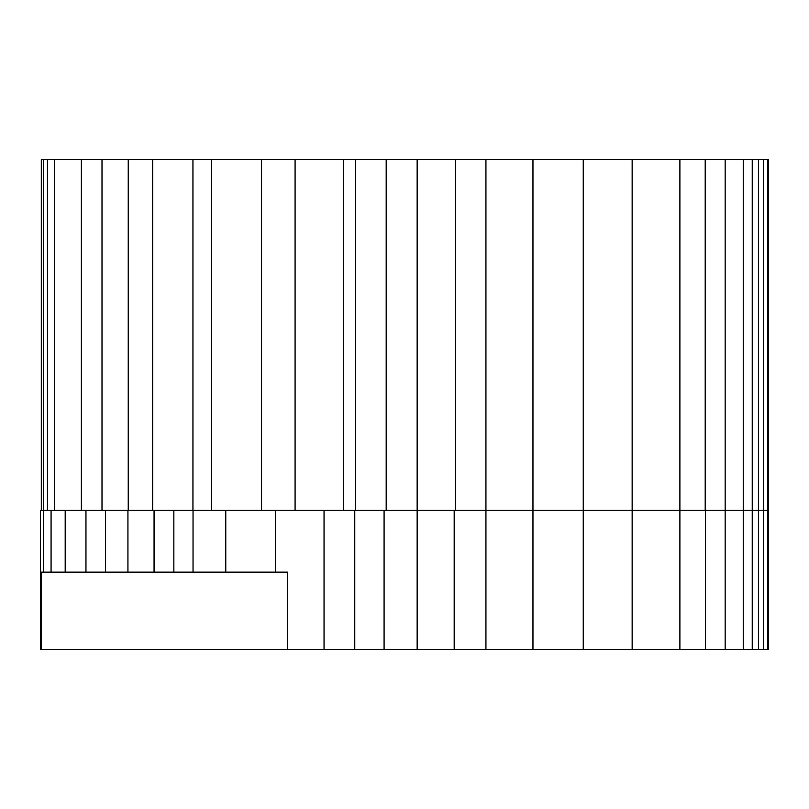 <?xml version="1.0" encoding="UTF-8"?>
<svg xmlns="http://www.w3.org/2000/svg" width="809" height="809" viewBox="0 0 809 809"><rect width="100%" height="100%" fill="white"/><g stroke="black" fill="none" stroke-linecap="round" stroke-linejoin="round"><path stroke-width="1.21" d="M192.947 510.246L192.947 159.474L128.237 159.474L128.237 510.246M128.237 159.474L41.31 159.474L41.31 510.246M767.529 159.474L767.529 510.246L768.55 510.246L768.55 159.474L211.452 159.474L211.452 510.246M192.947 159.474L211.452 159.474M417.151 159.474L417.151 510.246L40.45 510.246L40.45 649.526L768.55 649.526L768.55 510.246L417.151 510.246L417.151 649.526M81.365 159.474L81.365 510.246M261.56 159.474L261.56 510.246M54.486 159.474L54.486 510.246M295.083 159.474L295.083 510.246M47.438 159.474L47.438 510.246M343.36 159.474L343.36 510.246M43.474 159.474L43.474 510.246M355.485 159.474L355.485 510.246M41.38 159.474L41.38 510.246M386.186 159.474L386.186 510.246M455.497 159.474L455.497 510.246M485.936 159.474L485.936 649.526M532.959 159.474L532.959 510.246L485.936 510.246M583.249 159.474L583.249 510.246L532.959 510.246L532.959 649.526M632.153 159.474L632.153 510.246L583.249 510.246L583.249 649.526M705.205 159.474L705.205 510.246M725.157 159.474L725.157 649.526M743.249 159.474L743.249 510.246L725.157 510.246M752.239 159.474L752.239 510.246L743.249 510.246L743.249 649.526M758.427 159.474L758.427 510.246L752.239 510.246L752.239 649.526M763.666 159.474L763.666 510.246L758.427 510.246L758.427 649.526M384.083 510.246L384.083 649.526M354.767 510.246L354.767 649.526M324.045 510.246L324.045 649.526M275.363 510.246L275.363 572.145L287.397 572.145L287.397 649.526M275.363 572.145L41.431 572.145L41.431 649.526M225.772 510.246L225.772 572.145M193.038 510.246L193.038 572.145M173.854 510.246L173.854 572.145M154.064 510.246L154.064 572.145M127.933 510.246L127.933 572.145M105.534 510.246L105.534 572.145M85.956 510.246L85.956 572.145M65.195 510.246L65.195 572.145M51.068 510.246L51.068 572.145M43.625 510.246L43.625 572.145M679.894 159.474L679.894 510.246L632.153 510.246L632.153 649.526M767.529 649.526L767.529 510.246L763.666 510.246L763.666 649.526M454.183 510.246L454.183 649.526M705.397 510.246L705.397 649.526M152.719 159.474L152.719 510.246M102.005 159.474L102.005 510.246M679.894 510.246L679.894 649.526"/></g></svg>
